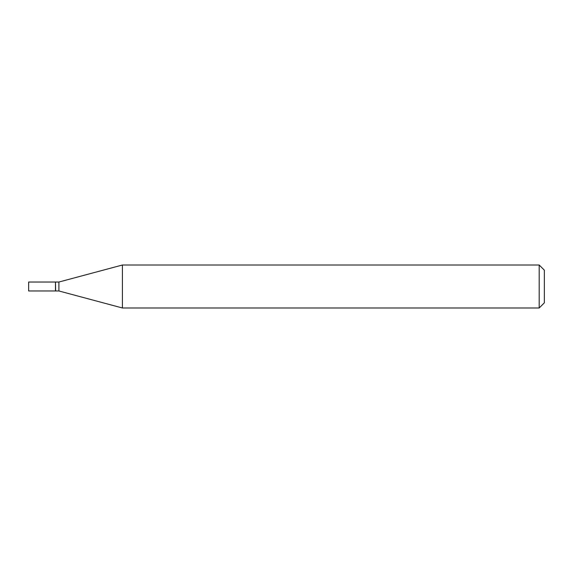 <?xml version="1.0" encoding="UTF-8"?>
<svg xmlns="http://www.w3.org/2000/svg" width="573" height="573" viewBox="0 0 573 573"><rect width="100%" height="100%" fill="white"/><g stroke="black" fill="none" stroke-linecap="round" stroke-linejoin="round"><path stroke-width="0.43" stroke-dasharray="2.87 2.15" d="M28.65 290.969L28.65 282.031M55.466 290.969L55.466 282.031M55.638 290.969L55.638 282.031M58.904 290.969L58.904 282.031M55.466 286.5L55.466 290.798L55.466 286.5M544.35 302.831L544.35 270.17M539.193 307.988L539.193 265.013M122.414 307.988L122.414 265.013"/><path stroke-width="0.86" d="M28.65 286.5L28.65 290.969L55.466 290.969L55.466 282.031L28.65 282.031L28.65 286.5M55.466 282.203L55.638 290.969L58.904 290.969L122.414 307.988L539.193 307.988L539.193 265.013L122.414 265.013L122.414 307.988M55.638 282.031L58.904 282.031L58.904 290.969M539.193 265.013L544.35 270.17L544.35 302.831L539.193 307.988M58.904 282.031L122.414 265.013"/></g></svg>

